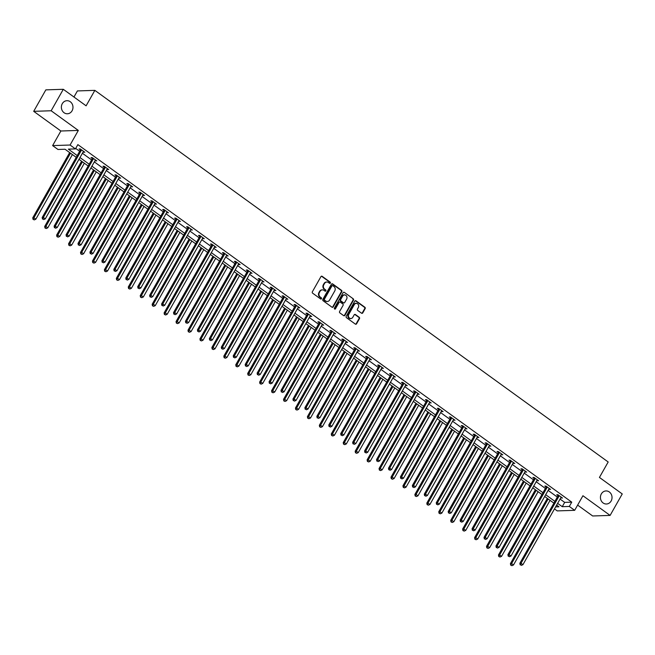 <?xml version="1.0" encoding="UTF-8"?>
<svg xmlns="http://www.w3.org/2000/svg" width="655" height="655" viewBox="0 0 655 655"><rect width="100%" height="100%" fill="white"/><g stroke="black" fill="none" stroke-linecap="round" stroke-linejoin="round"><path stroke-width="0.98" d="M330.341 283.075A0.704 0.622 88.1 0 0 330.153 282.108L322.17 276.328A1.007 0.892 88.1 0 0 320.942 276.623L312.361 291.794A1.007 0.892 88.1 0 0 312.631 293.178L320.614 298.958A0.704 0.622 88.1 0 0 321.474 298.745A0.704 0.622 88.1 0 0 321.286 297.779L320.254 297.026A3.209 2.849 88.1 0 1 319.37 292.597L320.09 291.328A3.209 2.849 88.1 0 1 324.02 290.37L325.052 291.123A0.704 0.622 88.1 0 0 325.715 289.944L324.683 289.191A3.209 2.849 88.1 0 1 323.807 284.753L324.52 283.492A3.209 2.849 88.1 0 1 328.45 282.534L329.481 283.287A0.704 0.622 88.1 0 0 330.341 283.075M329.604 283.353A0.704 0.622 88.1 0 0 329.678 282.117L321.695 276.344A1.007 0.892 88.1 0 0 321.425 276.205M320.737 299.024A0.704 0.622 88.1 0 0 320.811 297.796L320.254 297.026M325.167 291.188A0.704 0.622 88.1 0 0 325.248 289.96L324.683 289.191M601.331 493.927A6.542 5.805 88.1 0 0 601.192 500.682A6.542 5.805 88.1 0 0 606.44 504.006A6.542 5.805 88.1 0 0 611.123 501.018A6.542 5.805 88.1 0 0 611.262 494.263A6.542 5.805 88.1 0 0 606.014 490.939A6.542 5.805 88.1 0 0 601.331 493.927M62.274 103.686A6.542 5.805 88.1 0 0 62.143 110.449A6.542 5.805 88.1 0 0 67.391 113.773A6.542 5.805 88.1 0 0 72.075 110.785A6.542 5.805 88.1 0 0 72.206 104.022A6.542 5.805 88.1 0 0 66.957 100.698A6.542 5.805 88.1 0 0 62.274 103.686M361.527 313.188A1.007 0.892 88.1 0 0 362.755 312.894L365.162 308.636A1.007 0.892 88.1 0 0 364.884 307.252L356.017 300.833A1.007 0.892 88.1 0 0 354.789 301.128L346.208 316.299A1.007 0.892 88.1 0 0 346.487 317.683L355.346 324.102A1.007 0.892 88.1 0 0 356.574 323.799L359.489 318.666A1.007 0.892 88.1 0 0 359.21 317.274L355.419 314.531A1.007 0.892 88.1 0 0 354.191 314.826L352.75 317.38A2.685 2.383 88.1 0 1 348.73 314.465L354.38 304.485A2.685 2.383 88.1 0 1 358.4 307.392L357.458 309.054A1.007 0.892 88.1 0 0 357.728 310.445L361.527 313.188M560.058 499.053L564.675 502.385L571.75 502.156L569.318 506.446L574.672 510.327L557.225 510.9L554.482 508.91M63.298 89.301L51.155 110.76L33.7 111.334L45.842 89.866L63.298 89.301L86.108 105.815L94.852 90.365L608.184 461.98L599.44 477.43L622.25 493.944L610.108 515.411L582.934 495.737L574.672 510.327M33.7 111.334L60.874 131L78.33 130.435L51.155 110.76M78.33 130.435L70.069 145.025L75.431 148.906L68.357 149.135L77.233 155.571M571.75 502.156L77.855 144.616L75.431 148.906M341.795 291.721A1.007 0.892 88.1 0 0 341.517 290.329L332.65 283.91A1.007 0.892 88.1 0 0 331.422 284.213L322.841 299.376A1.007 0.892 88.1 0 0 323.12 300.768L331.979 307.187A1.007 0.892 88.1 0 0 333.207 306.884L341.795 291.721L341.32 291.737A1.007 0.892 88.1 0 0 341.042 290.345L332.175 283.926A1.007 0.892 88.1 0 0 331.905 283.795M344.334 292.376L353.201 298.786A1.007 0.892 88.1 0 1 353.479 300.178L344.89 315.342A1.007 0.892 88.1 0 1 343.662 315.644L339.871 312.894A1.007 0.892 88.1 0 1 339.593 311.51L343.081 305.361A1.007 0.892 88.1 0 0 342.802 303.969L340.289 302.151A1.007 0.892 88.1 0 0 339.061 302.446L335.434 308.849A0.704 0.622 88.1 0 1 334.386 308.087L343.105 292.67A1.007 0.892 88.1 0 1 344.334 292.376L353.201 298.786M577.636 505.103L592.66 515.976L610.108 515.411M94.852 90.365L77.396 90.93L73.958 97.014M75.71 148.415L79.664 151.272M82.399 153.254L91.602 159.918M94.336 161.9L103.547 168.564M106.282 170.546L115.485 177.21M118.219 179.192L127.43 185.856M130.165 187.838L139.368 194.502M142.11 196.475L151.313 203.14M154.048 205.121L163.259 211.786M165.993 213.767L175.196 220.432M177.931 222.413L187.142 229.078M189.876 231.059L199.079 237.724M201.814 239.705L211.025 246.37M213.759 248.351L222.962 255.016M225.697 256.989L234.908 263.662M237.642 265.635L246.845 272.3M249.58 274.281L258.79 280.946M261.525 282.927L270.728 289.592M273.462 291.573L282.673 298.238M285.408 300.219L294.611 306.884M297.345 308.865L306.556 315.53M309.291 317.503L318.494 324.176M321.228 326.149L330.439 332.814M333.174 334.795L342.377 341.46M345.111 343.441L354.322 350.106M357.057 352.087L366.26 358.752M368.994 360.733L378.205 367.398M380.94 369.379L390.143 376.044M392.877 378.017L402.088 384.69M404.823 386.663L414.026 393.327M416.76 395.309L425.971 401.973M428.706 403.955L437.908 410.619M440.643 412.601L449.854 419.266M452.589 421.247L461.791 427.911M464.526 429.893L473.737 436.558M476.472 438.539L485.674 445.203M488.409 447.177L497.62 453.841M500.354 455.823L509.557 462.487M512.292 464.469L521.503 471.133M524.237 473.115L533.44 479.779M536.175 481.761L545.386 488.425M548.12 490.407L557.323 497.071M83.152 151.927L84.847 152.263L80.254 148.939L79.075 148.98L80.319 149.872M95.09 160.573L96.793 160.909L92.199 157.585L91.02 157.618L92.257 158.518M107.035 169.219L108.73 169.555L104.137 166.231L102.958 166.264L104.202 167.164M118.973 177.857L120.676 178.201L116.082 174.869L114.903 174.91L116.14 175.81M130.918 186.503L132.613 186.839L128.02 183.515L126.841 183.556L128.085 184.456M142.855 195.149L144.559 195.485L139.965 192.161L138.786 192.202L140.023 193.094M154.801 203.795L156.496 204.131L151.903 200.807L150.724 200.848L151.968 201.74M166.738 212.441L168.441 212.777L163.848 209.453L162.669 209.494L163.906 210.386M178.684 221.087L180.379 221.423L175.786 218.099L174.607 218.131L175.851 219.032M190.621 229.733L192.324 230.069L187.731 226.745L186.552 226.777L187.788 227.678M202.567 238.371L204.262 238.715L199.669 235.382L198.49 235.423L199.734 236.324M214.504 247.017L216.207 247.353L211.614 244.028L210.435 244.069L211.671 244.97M226.45 255.663L228.145 255.999L223.552 252.674L222.373 252.715L223.617 253.608M238.387 264.309L240.09 264.645L235.497 261.32L234.318 261.361L235.554 262.254M250.333 272.955L252.028 273.291L247.434 269.966L246.255 270.007L247.5 270.9M262.27 281.601L263.973 281.937L259.38 278.612L258.201 278.645L259.437 279.546M274.216 290.247L275.911 290.583L271.317 287.258L270.138 287.291L271.383 288.192M286.153 298.885L287.856 299.229L283.263 295.904L282.084 295.937L283.32 296.838M298.099 307.531L299.793 307.866L295.2 304.542L294.021 304.583L295.266 305.484M310.036 316.177L311.739 316.512L307.146 313.188L305.967 313.229L307.203 314.122M321.982 324.823L323.676 325.158L319.083 321.834L317.904 321.875L319.149 322.768M333.919 333.469L335.622 333.804L331.029 330.48L329.85 330.521L331.086 331.414M345.865 342.115L347.559 342.45L342.966 339.126L341.787 339.167L343.032 340.06M357.802 350.761L359.505 351.096L354.912 347.772L353.733 347.805L354.969 348.706M369.748 359.398L371.442 359.742L366.849 356.418L365.67 356.451L366.915 357.352M381.685 368.044L383.388 368.38L378.795 365.056L377.616 365.097L378.852 365.998M393.63 376.69L395.325 377.026L390.732 373.702L389.553 373.743L390.798 374.644M405.576 385.337L407.271 385.672L402.678 382.348L401.499 382.389L402.735 383.281M417.513 393.982L419.208 394.318L414.615 390.994L413.436 391.035L414.68 391.927M429.459 402.628L431.154 402.964L426.561 399.64L425.382 399.681L426.618 400.573M441.396 411.274L443.091 411.61L438.498 408.286L437.319 408.319L438.563 409.219M453.342 419.912L455.037 420.256L450.443 416.932L449.264 416.965L450.501 417.865M465.279 428.558L466.974 428.902L462.381 425.57L461.202 425.611L462.446 426.511M477.225 437.204L478.92 437.54L474.326 434.216L473.147 434.257L474.384 435.157M489.162 445.85L490.857 446.186L486.264 442.862L485.085 442.903L486.329 443.795M501.108 454.496L502.803 454.832L498.209 451.508L497.03 451.549L498.267 452.441M513.045 463.142L514.74 463.478L510.147 460.154L508.968 460.195L510.212 461.087M524.991 471.788L526.685 472.124L522.092 468.8L520.913 468.833L522.15 469.733M536.928 480.434L538.623 480.77L534.03 477.446L532.851 477.479L534.095 478.379M548.874 489.072L550.568 489.416L545.975 486.084L544.796 486.125L546.033 487.025M560.811 497.718L562.506 498.054L557.913 494.73L556.734 494.771L557.978 495.671M76.234 157.339L65.05 149.242L57.976 149.479L52.621 145.598L70.069 145.025M60.874 131L52.621 145.598M557.634 503.343L562.244 506.683L569.318 506.446M79.967 157.544L89.178 164.208M91.913 166.19L101.116 172.855M103.85 174.836L113.061 181.5M115.796 183.482L124.999 190.147M127.733 192.128L136.944 198.792M139.679 200.774L148.881 207.439M151.616 209.42L160.827 216.085M163.562 218.058L172.764 224.722M175.499 226.704L184.71 233.368M187.445 235.35L196.647 242.014M199.382 243.996L208.593 250.66M211.328 252.642L220.53 259.306M223.265 261.288L232.476 267.952M235.21 269.934L244.413 276.598M247.148 278.572L256.359 285.236M259.093 287.218L268.296 293.882M271.031 295.863L280.242 302.528M282.976 304.51L292.179 311.174M294.922 313.156L304.125 319.82M306.859 321.802L316.07 328.466M318.805 330.447L328.008 337.112M330.742 339.085L339.953 345.758M342.688 347.731L351.891 354.396M354.625 356.377L363.836 363.042M366.571 365.023L375.773 371.688M378.508 373.669L387.719 380.334M390.454 382.315L399.656 388.98M402.391 390.961L411.602 397.626M414.337 399.599L423.539 406.272M426.274 408.245L435.485 414.91M438.22 416.891L447.422 423.556M450.157 425.537L459.368 432.202M462.102 434.183L471.305 440.848M474.04 442.829L483.251 449.494M485.985 451.475L495.188 458.14M497.923 460.113L507.134 466.786M509.868 468.759L519.071 475.424M521.806 477.405L531.017 484.07M533.751 486.051L542.954 492.716M545.689 494.697L554.9 501.362M555.62 506.896L558.944 506.79L556.627 505.111M553.893 503.13L544.69 496.465M541.955 494.492L532.744 487.819M530.01 485.846L520.807 479.182M518.072 477.2L508.861 470.536M506.127 468.554L496.924 461.89M494.189 459.908L484.978 453.244M482.244 451.262L473.041 444.598M470.306 442.616L461.095 435.952M458.361 433.978L449.158 427.306M446.423 425.332L437.212 418.668M434.478 416.686L425.275 410.022M422.541 408.04L413.33 401.376M410.595 399.394L401.392 392.73M398.658 390.748L389.447 384.084M386.712 382.102L377.509 375.438M374.775 373.456L365.564 366.792M362.829 364.819L353.626 358.154M350.892 356.173L341.681 349.508M338.946 347.527L329.743 340.862M327.009 338.881L317.798 332.216M315.063 330.235L305.86 323.57M303.126 321.589L293.915 314.924M291.18 312.943L281.977 306.278M279.243 304.305L270.032 297.64M267.297 295.659L258.095 288.994M255.36 287.013L246.149 280.348M243.414 278.367L234.212 271.702M231.477 269.721L222.266 263.056M219.531 261.075L210.329 254.41M207.594 252.429L198.383 245.764M195.649 243.791L186.438 237.126M183.703 235.145L174.5 228.48M171.766 226.499L162.555 219.834M159.82 217.853L150.617 211.188M147.883 209.207L138.672 202.542M135.937 200.561L126.734 193.896M124 191.915L114.789 185.25M112.054 183.277L102.851 176.613M100.117 174.631L90.906 167.967M88.171 165.985L78.968 159.321M564.675 502.385L562.244 506.683M83.668 152.304L84.028 151.665M95.614 160.95L95.966 160.311M107.551 169.588L107.911 168.957M119.497 178.234L119.849 177.603M131.434 186.88L131.794 186.249M143.38 195.526L143.732 194.895M155.317 204.172L155.677 203.541M167.262 212.818L167.614 212.179M179.2 221.464L179.56 220.825M191.145 230.102L191.497 229.471M203.083 238.748L203.443 238.117M215.028 247.394L215.38 246.763M226.966 256.04L227.326 255.409M238.911 264.685L239.263 264.055M250.849 273.331L251.209 272.693M262.794 281.977L263.146 281.339M274.732 290.615L275.092 289.985M286.677 299.261L287.029 298.631M298.615 307.907L298.975 307.277M310.56 316.553L310.92 315.923M322.497 325.199L322.858 324.569M334.443 333.845L334.803 333.207M346.38 342.491L346.741 341.853M358.326 351.129L358.686 350.499M370.263 359.775L370.624 359.145M382.209 368.421L382.569 367.791M394.146 377.067L394.506 376.437M406.092 385.713L406.452 385.083M418.029 394.359L418.389 393.72M429.975 403.005L430.335 402.366M441.912 411.643L442.272 411.012M453.858 420.289L454.218 419.658M465.795 428.935L466.155 428.305M477.741 437.581L478.101 436.95M489.678 446.227L490.038 445.596M501.624 454.873L501.984 454.234M513.561 463.519L513.921 462.88M525.506 472.165L525.867 471.526M537.444 480.803L537.804 480.172M549.389 489.449L549.75 488.818M561.327 498.095L561.687 497.464M326.583 282.043A3.209 2.849 88.1 0 0 324.053 283.509L324.52 283.492M324.217 289.207A3.209 2.849 88.1 0 1 323.333 284.769L324.053 283.509M322.154 289.878A3.209 2.849 88.1 0 0 319.615 291.344L320.09 291.328M319.779 297.043A3.209 2.849 88.1 0 1 318.903 292.605L319.615 291.344M332.257 307.318A1.007 0.892 88.1 0 0 332.74 306.9L341.32 291.737M332.805 285.695A0.704 0.622 88.1 0 0 331.946 285.899L324.413 299.212A0.704 0.622 88.1 0 0 324.61 300.186L325.699 300.973A3.209 2.849 88.1 0 0 329.629 300.015L334.779 290.918A3.209 2.849 88.1 0 0 333.903 286.481L332.805 285.695M332.216 285.637A0.704 0.622 88.1 0 0 331.479 285.916L331.946 285.899M327.091 301.48A3.209 2.849 88.1 0 1 325.224 300.989L324.135 300.203A0.704 0.622 88.1 0 1 323.947 299.229L331.479 285.916M343.94 315.776A1.007 0.892 88.1 0 0 344.424 315.358L353.004 300.195A1.007 0.892 88.1 0 0 352.726 298.803M339.544 302.037A1.007 0.892 88.1 0 0 338.586 302.463L334.959 308.865L335.434 308.849M346.691 298.975A2.685 2.383 88.1 0 0 342.671 296.068L340.682 299.581A1.007 0.892 88.1 0 0 340.952 300.973L343.466 302.79A1.007 0.892 88.1 0 0 344.694 302.495L346.691 298.975M344.358 294.856A2.685 2.383 88.1 0 0 342.197 296.085L342.671 296.068M343.744 302.921A1.007 0.892 88.1 0 1 342.999 302.806L340.477 300.989A1.007 0.892 88.1 0 1 340.207 299.597L342.197 296.085M356.066 303.273A2.685 2.383 88.1 0 0 353.905 304.493L354.38 304.485M350.589 318.6A2.685 2.383 88.1 0 1 348.255 314.482L353.905 304.493M355.624 324.233A1.007 0.892 88.1 0 0 356.107 323.816L359.014 318.682A1.007 0.892 88.1 0 0 358.743 317.29L354.944 314.547A1.007 0.892 88.1 0 0 354.674 314.416M361.797 313.319A1.007 0.892 88.1 0 0 362.281 312.91L364.688 308.652A1.007 0.892 88.1 0 0 364.409 307.26L355.55 300.85A1.007 0.892 88.1 0 0 355.272 300.71M69.667 152.582L32.75 217.828L33.929 217.796L35.845 219.179L72.402 154.564M70.486 153.18L33.045 219.351L34.281 219.892L33.52 219.335M35.845 219.179L34.281 219.892M33.045 219.351L32.75 217.828M81.343 150.355L80.164 150.396L42.182 217.525L43.361 217.485L81.343 150.355A1.023 0.909 88.1 0 0 81.466 149.995L81.498 149.831M42.952 219.032L43.713 219.581L42.952 219.032L43.361 217.485L45.277 218.868L83.259 151.739A1.023 0.909 88.1 0 1 83.496 151.461L83.611 151.362M80.164 150.396A1.023 0.909 88.1 0 0 80.287 150.036L80.45 149.078M42.182 217.525L42.477 219.04M43.713 219.581L45.277 218.868M81.605 161.228L44.696 226.474L45.875 226.442L47.782 227.825L84.339 163.21M82.424 161.826L44.99 227.997L46.227 228.538L45.457 227.981M47.782 227.825L46.227 228.538M44.99 227.997L44.696 226.474M93.55 169.874L56.633 235.12L57.812 235.079L59.728 236.471L96.285 171.856M94.369 170.472L56.928 236.643L58.164 237.184L57.403 236.627M59.728 236.471L58.164 237.184M56.928 236.643L56.633 235.12M93.28 159.001L92.101 159.034L54.128 226.172L55.307 226.131L93.28 159.001A1.023 0.909 88.1 0 0 93.411 158.641L93.436 158.477M54.889 227.67L55.659 228.227L54.889 227.67L55.307 226.131L57.214 227.514L95.196 160.385A1.023 0.909 88.1 0 1 95.433 160.107L95.548 160.008M92.101 159.034A1.023 0.909 88.1 0 0 92.232 158.674L92.388 157.724M54.128 226.172L54.422 227.686M55.659 228.227L57.214 227.514M105.226 167.647L104.047 167.68L66.065 234.817L67.244 234.777L105.226 167.647A1.023 0.909 88.1 0 0 105.349 167.287L105.381 167.123M66.835 236.316L67.596 236.873L66.835 236.316L67.244 234.777L69.16 236.16L107.142 169.031A1.023 0.909 88.1 0 1 107.379 168.753L107.494 168.654M104.047 167.68A1.023 0.909 88.1 0 0 104.17 167.32L104.333 166.362M66.065 234.817L66.36 236.332M67.596 236.873L69.16 236.16M105.488 178.52L68.579 243.766L69.758 243.726L71.665 245.109L108.222 180.502M106.315 179.11L68.873 245.289L70.11 245.822L69.34 245.273M71.665 245.109L70.11 245.822M68.873 245.289L68.579 243.766M117.433 187.166L80.516 252.412L81.695 252.371L83.611 253.755L120.168 189.139M118.252 187.756L80.811 253.927L82.047 254.468L81.285 253.919M83.611 253.755L82.047 254.468M80.811 253.927L80.516 252.412M129.371 195.812L92.461 261.058L93.64 261.017L95.548 262.401L132.105 197.785M130.198 196.402L92.756 262.573L93.992 263.113L93.223 262.557M95.548 262.401L93.992 263.113M92.756 262.573L92.461 261.058M117.163 176.285L115.984 176.326L78.01 243.455L79.189 243.423L117.163 176.285A1.023 0.909 88.1 0 0 117.294 175.925L117.319 175.769M78.772 244.962L79.542 245.519L78.772 244.962L79.189 243.423L81.097 244.806L119.079 177.677A1.023 0.909 88.1 0 1 119.316 177.39L119.431 177.3M115.984 176.326A1.023 0.909 88.1 0 0 116.115 175.966L116.271 175.008M78.01 243.455L78.305 244.978M79.542 245.519L81.097 244.806M129.109 184.931L127.93 184.972L89.948 252.101L91.127 252.069L129.109 184.931A1.023 0.909 88.1 0 0 129.232 184.571L129.264 184.415M90.718 253.608L91.479 254.165L90.718 253.608L91.127 252.069L93.043 253.452L131.025 186.315A1.023 0.909 88.1 0 1 131.262 186.036L131.377 185.946M127.93 184.972A1.023 0.909 88.1 0 0 128.053 184.612L128.216 183.654M89.948 252.101L90.243 253.624M91.479 254.165L93.043 253.452M141.046 193.577L139.867 193.618L101.893 260.747L103.072 260.706L141.046 193.577A1.023 0.909 88.1 0 0 141.177 193.217L141.202 193.061M102.655 262.254L103.424 262.811L102.655 262.254L103.072 260.706L104.98 262.098L142.962 194.961A1.023 0.909 88.1 0 1 143.199 194.682L143.314 194.592M139.867 193.618A1.023 0.909 88.1 0 0 139.998 193.258L140.154 192.3M101.893 260.747L102.188 262.27M103.424 262.811L104.98 262.098M141.316 204.45L104.399 269.704L105.578 269.663L107.494 271.047L144.051 206.431M142.135 205.048L104.694 271.219L105.93 271.76L105.168 271.203M107.494 271.047L105.93 271.76M104.694 271.219L104.399 269.704M152.992 202.223L151.813 202.264L113.831 269.393L115.01 269.352L152.992 202.223A1.023 0.909 88.1 0 0 153.114 201.863L153.147 201.707M114.6 270.9L115.362 271.448L114.6 270.9L115.01 269.352L116.926 270.736L154.907 203.607A1.023 0.909 88.1 0 1 155.145 203.328L155.26 203.238M151.813 202.264A1.023 0.909 88.1 0 0 151.935 201.904L152.099 200.946M113.831 269.393L114.126 270.916M115.362 271.448L116.926 270.736M153.254 213.096L116.344 278.342L117.523 278.31L119.431 279.693L155.988 215.077M154.081 213.694L116.639 279.865L117.875 280.406L117.106 279.849M119.431 279.693L117.875 280.406M116.639 279.865L116.344 278.342M164.929 210.869L163.75 210.91L125.776 278.039L126.955 277.998L164.929 210.869A1.023 0.909 88.1 0 0 165.06 210.509L165.085 210.345M126.538 279.546L127.307 280.094L126.538 279.546L126.955 277.998L128.863 279.382L166.845 212.253A1.023 0.909 88.1 0 1 167.082 211.974L167.197 211.876M163.75 210.91A1.023 0.909 88.1 0 0 163.881 210.55L164.037 209.592M125.776 278.039L126.071 279.554M127.307 280.094L128.863 279.382M165.199 221.742L128.282 286.988L129.461 286.956L131.377 288.339L167.934 223.723M166.018 222.34L128.576 288.511L129.813 289.052L129.051 288.495M131.377 288.339L129.813 289.052M128.576 288.511L128.282 286.988M176.875 219.515L175.696 219.548L137.714 286.685L138.893 286.644L176.875 219.515A1.023 0.909 88.1 0 0 176.997 219.155L177.03 218.991M138.483 288.184L139.245 288.74L138.483 288.184L138.893 286.644L140.809 288.028L178.79 220.899A1.023 0.909 88.1 0 1 179.028 220.62L179.143 220.522M175.696 219.548A1.023 0.909 88.1 0 0 175.818 219.188L175.982 218.238M137.714 286.685L138.008 288.2M139.245 288.74L140.809 288.028M177.137 230.388L140.227 295.634L141.406 295.593L143.314 296.985L179.871 232.369M177.964 230.986L140.522 297.157L141.758 297.697L140.989 297.141M143.314 296.985L141.758 297.697M140.522 297.157L140.227 295.634M188.82 228.161L187.641 228.194L149.659 295.331L150.838 295.29L188.82 228.161A1.023 0.909 88.1 0 0 188.943 227.801L188.968 227.637M150.421 296.83L151.19 297.386L150.421 296.83L150.838 295.29L152.746 296.674L190.728 229.545A1.023 0.909 88.1 0 1 190.965 229.266L191.08 229.168M187.641 228.194A1.023 0.909 88.1 0 0 187.764 227.834L187.919 226.884M149.659 295.331L149.954 296.846M151.19 297.386L152.746 296.674M189.082 239.034L152.165 304.28L153.344 304.239L155.26 305.623L191.817 241.015M189.901 239.624L152.459 305.803L153.696 306.335L152.934 305.787M155.26 305.623L153.696 306.335M152.459 305.803L152.165 304.28M200.757 236.799L199.578 236.84L161.597 303.969L162.776 303.936L200.757 236.799A1.023 0.909 88.1 0 0 200.88 236.439L200.913 236.283M162.366 305.476L163.128 306.032L162.366 305.476L162.776 303.936L164.692 305.32L202.673 238.191A1.023 0.909 88.1 0 1 202.911 237.904L203.025 237.814M199.578 236.84A1.023 0.909 88.1 0 0 199.701 236.48L199.865 235.522M161.597 303.969L161.891 305.492M163.128 306.032L164.692 305.32M201.019 247.68L164.11 312.926L165.289 312.885L167.197 314.269L203.754 249.661M201.846 248.27L164.405 314.441L165.641 314.981L164.872 314.433M167.197 314.269L165.641 314.981M164.405 314.441L164.11 312.926M212.703 245.445L211.524 245.486L173.542 312.615L174.721 312.582L212.703 245.445A1.023 0.909 88.1 0 0 212.826 245.085L212.85 244.929M174.304 314.122L175.073 314.678L174.304 314.122L174.721 312.582L176.629 313.966L214.611 246.837A1.023 0.909 88.1 0 1 214.848 246.55L214.963 246.46M211.524 245.486A1.023 0.909 88.1 0 0 211.647 245.126L211.802 244.168M173.542 312.615L173.837 314.138M175.073 314.678L176.629 313.966M212.965 256.326L176.048 321.572L177.227 321.531L179.143 322.915L215.7 258.299M213.784 256.916L176.342 323.087L177.579 323.627L176.817 323.071M179.143 322.915L177.579 323.627M176.342 323.087L176.048 321.572M224.64 254.091L223.461 254.132L185.48 321.261L186.659 321.22L224.64 254.091A1.023 0.909 88.1 0 0 224.763 253.731L224.796 253.575M186.249 322.768L187.011 323.324L186.249 322.768L186.659 321.22L188.575 322.612L226.556 255.475A1.023 0.909 88.1 0 1 226.794 255.196L226.908 255.106M223.461 254.132A1.023 0.909 88.1 0 0 223.584 253.772L223.748 252.814M185.48 321.261L185.774 322.784M187.011 323.324L188.575 322.612M224.902 264.964L187.993 330.218L189.172 330.177L191.08 331.561L227.637 266.945M225.729 265.562L188.288 331.733L189.524 332.273L188.755 331.717M191.08 331.561L189.524 332.273M188.288 331.733L187.993 330.218M236.586 262.737L235.407 262.778L197.425 329.907L198.604 329.866L236.586 262.737A1.023 0.909 88.1 0 0 236.709 262.377L236.733 262.221M198.187 331.414L198.956 331.962L198.187 331.414L198.604 329.866L200.512 331.25L238.494 264.121A1.023 0.909 88.1 0 1 238.731 263.842L238.846 263.752M235.407 262.778A1.023 0.909 88.1 0 0 235.53 262.418L235.685 261.46M197.425 329.907L197.72 331.43M198.956 331.962L200.512 331.25M236.848 273.61L199.931 338.856L201.11 338.823L203.025 340.207L239.583 275.591M237.667 274.208L200.225 340.379L201.462 340.919L200.7 340.363M203.025 340.207L201.462 340.919M200.225 340.379L199.931 338.856M248.523 271.383L247.344 271.424L209.363 338.553L210.542 338.512L248.523 271.383A1.023 0.909 88.1 0 0 248.646 271.023L248.679 270.859M210.132 340.06L210.894 340.608L210.132 340.06L210.542 338.512L212.457 339.896L250.439 272.767A1.023 0.909 88.1 0 1 250.677 272.488L250.791 272.39M247.344 271.424A1.023 0.909 88.1 0 0 247.467 271.064L247.631 270.106M209.363 338.553L209.657 340.068M210.894 340.608L212.457 339.896M248.785 282.256L211.876 347.502L213.055 347.469L214.963 348.853L251.52 284.237M249.612 282.854L212.171 349.025L213.407 349.565L212.638 349.009M214.963 348.853L213.407 349.565M212.171 349.025L211.876 347.502M260.469 280.029L259.29 280.062L221.308 347.199L222.487 347.158L260.469 280.029A1.023 0.909 88.1 0 0 260.592 279.669L260.616 279.505M222.07 348.697L222.839 349.254L222.07 348.697L222.487 347.158L224.395 348.542L262.377 281.413A1.023 0.909 88.1 0 1 262.614 281.134L262.729 281.036M259.29 280.062A1.023 0.909 88.1 0 0 259.413 279.701L259.568 278.752M221.308 347.199L221.603 348.714M222.839 349.254L224.395 348.542M260.731 290.902L223.814 356.148L224.993 356.107L226.908 357.499L263.466 292.883M261.55 291.5L224.108 357.671L225.345 358.211L224.583 357.655M226.908 357.499L225.345 358.211M224.108 357.671L223.814 356.148M272.406 288.675L271.227 288.708L233.245 355.845L234.424 355.804L272.406 288.675A1.023 0.909 88.1 0 0 272.529 288.315L272.562 288.151M234.015 357.343L234.777 357.9L234.015 357.343L234.424 355.804L236.34 357.188L274.322 290.059A1.023 0.909 88.1 0 1 274.56 289.78L274.674 289.682M271.227 288.708A1.023 0.909 88.1 0 0 271.35 288.347L271.514 287.398M233.245 355.845L233.54 357.36M234.777 357.9L236.34 357.188M272.668 299.548L235.759 364.794L236.938 364.753L238.846 366.137L275.403 301.529M273.495 300.137L236.054 366.317L237.29 366.849L236.52 366.301M238.846 366.137L237.29 366.849M236.054 366.317L235.759 364.794M284.352 297.313L283.173 297.354L245.191 364.483L246.37 364.45L284.352 297.313A1.023 0.909 88.1 0 0 284.475 296.952L284.499 296.797M245.952 365.989L246.722 366.546L245.952 365.989L246.37 364.45L248.278 365.834L286.26 298.705A1.023 0.909 88.1 0 1 286.497 298.418L286.612 298.328M283.173 297.354A1.023 0.909 88.1 0 0 283.296 296.993L283.451 296.035M245.191 364.483L245.486 366.006M246.722 366.546L248.278 365.834M284.614 308.194L247.696 373.44L248.875 373.399L250.791 374.783L287.349 310.175M285.433 308.783L247.991 374.963L249.227 375.495L248.466 374.947M250.791 374.783L249.227 375.495M247.991 374.963L247.696 373.44M296.289 305.959L295.11 306L257.128 373.129L258.307 373.096L296.289 305.959A1.023 0.909 88.1 0 0 296.412 305.598L296.445 305.443M257.898 374.635L258.659 375.192L257.898 374.635L258.307 373.096L260.223 374.48L298.205 307.351A1.023 0.909 88.1 0 1 298.443 307.064L298.557 306.974M295.11 306A1.023 0.909 88.1 0 0 295.233 305.639L295.397 304.681M257.128 373.129L257.423 374.652M258.659 375.192L260.223 374.48M296.551 316.84L259.642 382.086L260.821 382.045L262.729 383.429L299.286 318.813M297.378 317.429L259.937 383.601L261.173 384.141L260.403 383.584M262.729 383.429L261.173 384.141M259.937 383.601L259.642 382.086M308.235 314.605L307.056 314.646L269.074 381.775L270.253 381.734L308.235 314.605A1.023 0.909 88.1 0 0 308.358 314.244L308.382 314.089M269.835 383.281L270.605 383.838L269.835 383.281L270.253 381.734L272.161 383.126L310.142 315.988A1.023 0.909 88.1 0 1 310.38 315.71L310.495 315.62M307.056 314.646A1.023 0.909 88.1 0 0 307.179 314.285L307.334 313.327M269.074 381.775L269.369 383.298M270.605 383.838L272.161 383.126M308.497 325.478L271.579 390.732L272.758 390.691L274.674 392.075L311.231 327.459M309.316 326.075L271.874 392.247L273.11 392.787L272.349 392.23M274.674 392.075L273.11 392.787M271.874 392.247L271.579 390.732M320.172 323.251L318.993 323.292L281.011 390.421L282.19 390.38L320.172 323.251A1.023 0.909 88.1 0 0 320.295 322.89L320.328 322.735M281.781 391.927L282.542 392.476L281.781 391.927L282.19 390.38L284.106 391.772L322.088 324.634A1.023 0.909 88.1 0 1 322.325 324.356L322.44 324.266M318.993 323.292A1.023 0.909 88.1 0 0 319.116 322.931L319.28 321.973M281.011 390.421L281.306 391.944M282.542 392.476L284.106 391.772M320.434 334.124L283.525 399.37L284.704 399.337L286.612 400.721L323.169 336.105M321.261 334.721L283.82 400.893L285.056 401.433L284.286 400.876M286.612 400.721L285.056 401.433M283.82 400.893L283.525 399.37M332.118 331.897L330.939 331.938L292.957 399.067L294.136 399.026L332.118 331.897A1.023 0.909 88.1 0 0 332.241 331.536L332.265 331.381M293.718 400.573L294.488 401.122L293.718 400.573L294.136 399.026L296.044 400.41L334.025 333.28A1.023 0.909 88.1 0 1 334.263 333.002L334.377 332.904M330.939 331.938A1.023 0.909 88.1 0 0 331.062 331.577L331.217 330.619M292.957 399.067L293.252 400.59M294.488 401.122L296.044 400.41M332.38 342.77L295.462 408.016L296.641 407.983L298.557 409.367L335.114 344.751M333.198 343.367L295.757 409.539L296.993 410.079L296.232 409.522M298.557 409.367L296.993 410.079M295.757 409.539L295.462 408.016M344.055 340.543L342.876 340.575L304.894 407.713L306.073 407.672L344.055 340.543A1.023 0.909 88.1 0 0 344.186 340.182L344.211 340.019M305.664 409.219L306.425 409.768L305.664 409.219L306.073 407.672L307.989 409.056L345.971 341.926A1.023 0.909 88.1 0 1 346.208 341.648L346.323 341.55M342.876 340.575A1.023 0.909 88.1 0 0 342.999 340.215L343.163 339.265M304.894 407.713L305.189 409.228M306.425 409.768L307.989 409.056M344.317 351.416L307.408 416.662L308.587 416.621L310.495 418.013L347.052 353.397M345.144 352.013L307.703 418.185L308.939 418.725L308.169 418.168M310.495 418.013L308.939 418.725M307.703 418.185L307.408 416.662M356.001 349.189L354.822 349.221L316.84 416.359L318.019 416.318L356.001 349.189A1.023 0.909 88.1 0 0 356.123 348.828L356.148 348.665M317.61 417.857L318.371 418.414L317.61 417.857L318.019 416.318L319.927 417.702L357.908 350.572A1.023 0.909 88.1 0 1 358.146 350.294L358.26 350.196M354.822 349.221A1.023 0.909 88.1 0 0 354.944 348.861L355.1 347.911M316.84 416.359L317.135 417.874M318.371 418.414L319.927 417.702M356.263 360.062L319.345 425.308L320.524 425.267L322.44 426.659L358.997 362.043M357.081 360.651L319.64 426.831L320.876 427.363L320.115 426.814M322.44 426.659L320.876 427.363M319.64 426.831L319.345 425.308M367.938 357.827L366.759 357.867L328.777 424.997L329.956 424.964L367.938 357.827A1.023 0.909 88.1 0 0 368.069 357.466L368.094 357.311M329.547 426.503L330.316 427.06L329.547 426.503L329.956 424.964L331.872 426.348L369.854 359.218A1.023 0.909 88.1 0 1 370.091 358.932L370.206 358.842M366.759 357.867A1.023 0.909 88.1 0 0 366.89 357.507L367.046 356.549M328.777 424.997L329.072 426.52M330.316 427.06L331.872 426.348M368.2 368.708L331.291 433.954L332.47 433.913L334.377 435.297L370.935 370.689M369.027 369.297L331.586 435.477L332.822 436.009L332.06 435.46M334.377 435.297L332.822 436.009M331.586 435.477L331.291 433.954M379.884 366.473L378.705 366.513L340.723 433.643L341.902 433.61L379.884 366.473A1.023 0.909 88.1 0 0 380.006 366.112L380.031 365.957M341.492 435.149L342.254 435.706L341.492 435.149L341.902 433.61L343.81 434.994L381.791 367.864A1.023 0.909 88.1 0 1 382.029 367.578L382.143 367.488M378.705 366.513A1.023 0.909 88.1 0 0 378.827 366.153L378.983 365.195M340.723 433.643L341.018 435.166M342.254 435.706L343.81 434.994M380.146 377.354L343.228 442.6L344.407 442.559L346.323 443.943L382.88 379.327M380.964 377.943L343.523 444.115L344.767 444.655L343.998 444.106M346.323 443.943L344.767 444.655M343.523 444.115L343.228 442.6M391.821 375.118L390.642 375.159L352.66 442.289L353.839 442.248L391.821 375.118A1.023 0.909 88.1 0 0 391.952 374.758L391.977 374.603M353.43 443.795L354.199 444.352L353.43 443.795L353.839 442.248L355.755 443.64L393.737 376.502A1.023 0.909 88.1 0 1 393.974 376.224L394.089 376.134M390.642 375.159A1.023 0.909 88.1 0 0 390.773 374.799L390.929 373.841M352.66 442.289L352.955 443.812M354.199 444.352L355.755 443.64M392.083 385.991L355.174 451.246L356.353 451.205L358.26 452.589L394.818 387.973M392.91 386.589L355.469 452.761L356.705 453.301L355.943 452.744M358.26 452.589L356.705 453.301M355.469 452.761L355.174 451.246M403.767 383.764L402.588 383.805L364.606 450.935L365.785 450.894L403.767 383.764A1.023 0.909 88.1 0 0 403.889 383.404L403.914 383.249M365.375 452.441L366.137 452.99L365.375 452.441L365.785 450.894L367.692 452.286L405.674 385.148A1.023 0.909 88.1 0 1 405.912 384.87L406.034 384.78M402.588 383.805A1.023 0.909 88.1 0 0 402.71 383.445L402.866 382.487M364.606 450.935L364.901 452.458M366.137 452.99L367.692 452.286M404.029 394.637L367.111 459.884L368.29 459.851L370.206 461.235L406.763 396.619M404.847 395.235L367.406 461.407L368.65 461.947L367.881 461.39M370.206 461.235L368.65 461.947M367.406 461.407L367.111 459.884M415.704 392.41L414.525 392.451L376.543 459.581L377.722 459.54L415.704 392.41A1.023 0.909 88.1 0 0 415.835 392.05L415.86 391.895M377.313 461.087L378.082 461.636L377.313 461.087L377.722 459.54L379.638 460.923L417.62 393.794A1.023 0.909 88.1 0 1 417.857 393.516L417.972 393.426M414.525 392.451A1.023 0.909 88.1 0 0 414.656 392.091L414.811 391.133M376.543 459.581L376.838 461.104M378.082 461.636L379.638 460.923M415.966 403.284L379.057 468.53L380.236 468.497L382.143 469.881L418.701 405.265M416.793 403.881L379.351 470.053L380.588 470.593L379.826 470.036M382.143 469.881L380.588 470.593M379.351 470.053L379.057 468.53M427.65 401.056L426.47 401.089L388.489 468.227L389.668 468.186L427.65 401.056A1.023 0.909 88.1 0 0 427.772 400.696L427.797 400.532M389.258 469.733L390.02 470.282L389.258 469.733L389.668 468.186L391.575 469.569L429.557 402.44A1.023 0.909 88.1 0 1 429.795 402.162L429.917 402.064M426.47 401.089A1.023 0.909 88.1 0 0 426.593 400.729L426.749 399.779M388.489 468.227L388.783 469.741M390.02 470.282L391.575 469.569M427.911 411.93L390.994 477.176L392.173 477.135L394.089 478.527L430.646 413.911M428.73 412.527L391.289 478.699L392.533 479.239L391.764 478.682M394.089 478.527L392.533 479.239M391.289 478.699L390.994 477.176M439.587 409.702L438.408 409.735L400.426 476.873L401.605 476.832L439.587 409.702A1.023 0.909 88.1 0 0 439.718 409.342L439.742 409.178M401.196 478.371L401.965 478.928L401.196 478.371L401.605 476.832L403.521 478.216L441.503 411.086A1.023 0.909 88.1 0 1 441.74 410.808L441.855 410.71M438.408 409.735A1.023 0.909 88.1 0 0 438.539 409.375L438.694 408.425M400.426 476.873L400.721 478.387M401.965 478.928L403.521 478.216M439.849 420.575L402.94 485.822L404.119 485.781L406.026 487.173L442.583 422.557M440.676 421.173L403.234 487.345L404.471 487.877L403.709 487.328M406.026 487.173L404.471 487.877M403.234 487.345L402.94 485.822M451.532 418.348L450.353 418.381L412.372 485.511L413.551 485.478L451.532 418.348A1.023 0.909 88.1 0 0 451.655 417.98L451.68 417.825M413.141 487.017L413.903 487.574L413.141 487.017L413.551 485.478L415.466 486.861L453.44 419.732A1.023 0.909 88.1 0 1 453.678 419.446L453.8 419.356M450.353 418.381A1.023 0.909 88.1 0 0 450.476 418.021L450.632 417.063M412.372 485.511L412.666 487.033M413.903 487.574L415.466 486.861M451.794 429.221L414.877 494.468L416.056 494.427L417.972 495.81L454.529 431.203M452.613 429.811L415.172 495.991L416.416 496.523L415.647 495.974M417.972 495.81L416.416 496.523M415.172 495.991L414.877 494.468M463.47 426.986L462.291 427.027L424.309 494.157L425.488 494.124L463.47 426.986A1.023 0.909 88.1 0 0 463.601 426.626L463.625 426.47M425.079 495.663L425.848 496.22L425.079 495.663L425.488 494.124L427.404 495.508L465.386 428.378A1.023 0.909 88.1 0 1 465.623 428.092L465.738 428.002M462.291 427.027A1.023 0.909 88.1 0 0 462.422 426.667L462.577 425.709M424.309 494.157L424.604 495.679M425.848 496.22L427.404 495.508M463.732 437.867L426.823 503.114L428.002 503.073L429.917 504.456L466.466 439.841M464.559 438.457L427.117 504.628L428.354 505.169L427.592 504.62M429.917 504.456L428.354 505.169M427.117 504.628L426.823 503.114M475.415 435.632L474.236 435.673L436.255 502.803L437.434 502.762L475.415 435.632A1.023 0.909 88.1 0 0 475.538 435.272L475.563 435.117M437.024 504.309L437.786 504.866L437.024 504.309L437.434 502.762L439.349 504.153L477.323 437.016A1.023 0.909 88.1 0 1 477.56 436.738L477.683 436.648M474.236 435.673A1.023 0.909 88.1 0 0 474.359 435.313L474.515 434.355M436.255 502.803L436.549 504.325M437.786 504.866L439.349 504.153M475.677 446.505L438.76 511.76L439.939 511.719L441.855 513.102L478.412 448.487M476.496 447.103L439.055 513.274L440.299 513.815L439.53 513.258M441.855 513.102L440.299 513.815M439.055 513.274L438.76 511.76M487.353 444.278L486.174 444.319L448.192 511.449L449.371 511.408L487.353 444.278A1.023 0.909 88.1 0 0 487.484 443.918L487.508 443.762M448.962 512.955L449.731 513.512L448.962 512.955L449.371 511.408L451.287 512.8L489.269 445.662A1.023 0.909 88.1 0 1 489.506 445.384L489.621 445.294M486.174 444.319A1.023 0.909 88.1 0 0 486.305 443.959L486.46 443.001M448.192 511.449L448.487 512.971M449.731 513.512L451.287 512.8M487.615 455.151L450.706 520.398L451.884 520.365L453.8 521.748L490.349 457.133M488.442 455.749L451 521.92L452.237 522.461L451.475 521.904M453.8 521.748L452.237 522.461M451 521.92L450.706 520.398M499.298 452.924L498.119 452.965L460.137 520.095L461.317 520.054L499.298 452.924A1.023 0.909 88.1 0 0 499.421 452.564L499.446 452.408M460.907 521.601L461.669 522.15L460.907 521.601L461.317 520.054L463.232 521.437L501.206 454.308A1.023 0.909 88.1 0 1 501.443 454.03L501.566 453.94M498.119 452.965A1.023 0.909 88.1 0 0 498.242 452.605L498.398 451.647M460.137 520.095L460.432 521.617M461.669 522.15L463.232 521.437M499.56 463.797L462.643 529.043L463.822 529.011L465.738 530.394L502.295 465.779M500.379 464.395L462.938 530.566L464.182 531.107L463.412 530.55M465.738 530.394L464.182 531.107M462.938 530.566L462.643 529.043M511.236 461.57L510.057 461.611L472.075 528.741L473.254 528.7L511.236 461.57A1.023 0.909 88.1 0 0 511.367 461.21L511.391 461.046M472.844 530.247L473.614 530.796L472.844 530.247L473.254 528.7L475.17 530.083L513.152 462.954A1.023 0.909 88.1 0 1 513.389 462.676L513.504 462.577M510.057 461.611A1.023 0.909 88.1 0 0 510.188 461.243L510.343 460.293M472.075 528.741L472.378 530.255M473.614 530.796L475.17 530.083M511.506 472.443L474.588 537.689L475.767 537.649L477.683 539.04L514.24 474.425M512.325 473.041L474.883 539.212L476.119 539.753L475.358 539.196M477.683 539.04L476.119 539.753M474.883 539.212L474.588 537.689M523.181 470.216L522.002 470.249L484.02 537.387L485.199 537.346L523.181 470.216A1.023 0.909 88.1 0 0 523.304 469.856L523.329 469.692M484.79 538.885L485.551 539.442L484.79 538.885L485.199 537.346L487.115 538.729L525.089 471.6A1.023 0.909 88.1 0 1 525.326 471.322L525.449 471.223M522.002 470.249A1.023 0.909 88.1 0 0 522.125 469.889L522.281 468.939M484.02 537.387L484.315 538.901M485.551 539.442L487.115 538.729M523.443 481.089L486.526 546.335L487.705 546.295L489.621 547.686L526.178 483.071M524.262 481.687L486.829 547.858L488.065 548.399L487.295 547.842M489.621 547.686L488.065 548.399M486.829 547.858L486.526 546.335M535.119 478.862L533.94 478.895L495.958 546.024L497.137 545.992L535.119 478.862A1.023 0.909 88.1 0 0 535.25 478.502L535.274 478.338M496.727 547.531L497.497 548.088L496.727 547.531L497.137 545.992L499.053 547.375L537.034 480.246A1.023 0.909 88.1 0 1 537.272 479.959L537.387 479.869M533.94 478.895A1.023 0.909 88.1 0 0 534.071 478.535L534.226 477.577M495.958 546.024L496.261 547.547M497.497 548.088L499.053 547.375M535.389 489.735L498.471 554.981L499.65 554.941L501.566 556.324L538.123 491.717M536.208 490.325L498.766 556.504L500.002 557.037L499.241 556.488M501.566 556.324L500.002 557.037M498.766 556.504L498.471 554.981M547.064 487.5L545.885 487.541L507.903 554.67L509.082 554.638L547.064 487.5A1.023 0.909 88.1 0 0 547.187 487.14L547.212 486.984M508.673 556.177L509.434 556.734L508.673 556.177L509.082 554.638L510.998 556.021L548.972 488.892A1.023 0.909 88.1 0 1 549.209 488.605L549.332 488.515M545.885 487.541A1.023 0.909 88.1 0 0 546.008 487.181L546.164 486.223M507.903 554.67L508.198 556.193M509.434 556.734L510.998 556.021M547.326 498.381L510.409 563.627L511.588 563.587L513.504 564.97L550.061 500.354M548.145 498.971L510.712 565.142L511.948 565.683L511.178 565.134M513.504 564.97L511.948 565.683M510.712 565.142L510.409 563.627M559.002 496.146L557.823 496.187L519.841 563.316L521.02 563.284L559.002 496.146A1.023 0.909 88.1 0 0 559.133 495.786L559.157 495.63M520.61 564.823L521.38 565.38L520.61 564.823L521.02 563.284L522.936 564.667L560.917 497.53A1.023 0.909 88.1 0 1 561.155 497.251L561.269 497.161M557.823 496.187A1.023 0.909 88.1 0 0 557.954 495.827L558.109 494.869M519.841 563.316L520.144 564.839M521.38 565.38L522.936 564.667M329.678 282.117L330.153 282.108M320.811 297.796L321.286 297.779M325.248 289.96L325.715 289.944M323.333 284.769L323.807 284.753M318.903 292.605L319.37 292.597M321.695 276.344L322.17 276.328M332.74 306.9L333.207 306.884M332.175 283.926L332.65 283.91M341.042 290.345L341.517 290.329M323.947 299.229L324.413 299.212M324.135 300.203L324.61 300.186M325.224 300.989L325.699 300.973M353.004 300.195L353.479 300.178M344.424 315.358L344.89 315.342M338.586 302.463L339.061 302.446M340.207 299.597L340.682 299.581M340.477 300.989L340.952 300.973M342.999 302.806L343.466 302.79M348.255 314.482L348.73 314.465M354.944 314.547L355.419 314.531M358.743 317.29L359.21 317.274M359.014 318.682L359.489 318.666M356.107 323.816L356.574 323.799M355.55 300.85L356.017 300.833M364.409 307.26L364.884 307.252M364.688 308.652L365.162 308.636M362.281 312.91L362.755 312.894M81.466 149.995L80.287 150.036M93.411 158.641L92.232 158.674M105.349 167.287L104.17 167.32M117.294 175.925L116.115 175.966M129.232 184.571L128.053 184.612M141.177 193.217L139.998 193.258M153.114 201.863L151.935 201.904M165.06 210.509L163.881 210.55M176.997 219.155L175.818 219.188M188.943 227.801L187.764 227.834M200.88 236.439L199.701 236.48M212.826 245.085L211.647 245.126M224.763 253.731L223.584 253.772M236.709 262.377L235.53 262.418M248.646 271.023L247.467 271.064M260.592 279.669L259.413 279.701M272.529 288.315L271.35 288.347M284.475 296.952L283.296 296.993M296.412 305.598L295.233 305.639M308.358 314.244L307.179 314.285M320.295 322.89L319.116 322.931M332.241 331.536L331.062 331.577M344.186 340.182L342.999 340.215M356.123 348.828L354.944 348.861M368.069 357.466L366.89 357.507M380.006 366.112L378.827 366.153M391.952 374.758L390.773 374.799M403.889 383.404L402.71 383.445M415.835 392.05L414.656 392.091M427.772 400.696L426.593 400.729M439.718 409.342L438.539 409.375M451.655 417.98L450.476 418.021M463.601 426.626L462.422 426.667M475.538 435.272L474.359 435.313M487.484 443.918L486.305 443.959M499.421 452.564L498.242 452.605M511.367 461.21L510.188 461.243M523.304 469.856L522.125 469.889M535.25 478.502L534.071 478.535M547.187 487.14L546.008 487.181M559.133 495.786L557.954 495.827M326.354 282.043L326.82 282.027M321.916 289.878L322.391 289.862M331.979 285.596L332.453 285.58M326.861 301.505L327.328 301.488M339.306 302.004L339.773 301.988M344.121 294.856L344.587 294.84M343.507 302.97L343.981 302.954M355.829 303.273L356.295 303.257M350.351 318.617L350.826 318.6"/></g></svg>
